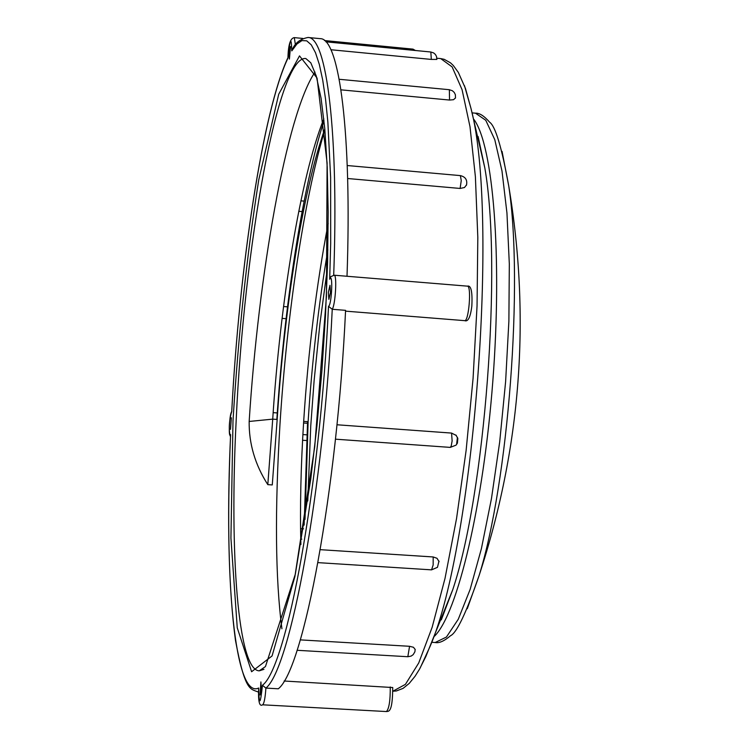 <?xml version="1.0" encoding="UTF-8"?>
<svg xmlns="http://www.w3.org/2000/svg" width="749" height="749" viewBox="0 0 749 749"><rect width="100%" height="100%" fill="white"/><g stroke="black" fill="none" stroke-linecap="round" stroke-linejoin="round"><path stroke-width="1.12" d="M467.254 608.74L479.07 575.625C508.412 482.159 523.588 282.757 508.73 185.93L502.064 151.42M478.096 136.477L484.837 168.001C502.223 267.15 484.931 494.359 452.733 589.735L441.301 619.882M420.114 668.089L430.104 646.34C474.042 545.347 499.18 215.113 471.037 108.624L464.455 85.62M466.618 184.76L464.492 187.512L460.111 188.448L347.639 178.515M336.947 424.767L451.572 433.081L456.328 435.497M320.272 549.672L433.175 556.956L437.004 558.286L439.073 561.647M300.321 639.88L409.563 646.293L413.467 647.276L415.199 649.542M284.105 681.01L392.738 687.535M300.752 539.093L301.819 539.158M303.532 528.822L300.574 528.635M302.577 440.243L306.472 440.524M277.28 412.942L273.151 412.643M282.083 318.372L286.071 318.69M287.504 306.837L283.543 306.528M298.776 211.302L302.119 211.583M304.131 201.116L300.901 200.835M322.136 123.22L323.203 123.313M436.864 59.414L431.321 59.424L330.871 49.734M455.542 97.857L453.529 99.701L449.531 100.048L340.973 89.843M289.086 53.216L290.509 46.578L289.404 59.077L289.086 53.216M329.981 285.322L330.496 292.428L328.867 299.357L328.362 292.279L329.981 285.322M261.345 689.286L260.09 694.978L260.895 681.936L261.345 689.286M230.486 429.355L231.375 417.755L230.486 429.355M323.821 118.876C300.396 176.904 280.163 303.457 272.72 419.14L249.164 421.453C248.893 443.717 255.1 464.783 267.805 484.64L272.271 484.94L277.177 419.459L272.72 419.14L267.805 484.64M249.164 421.453C258.424 275.698 286.24 114.588 315.001 72.073M281.924 628.757C275.36 578.771 274.733 510.415 280.014 423.691C286.801 316.303 303.748 199.927 324.879 129.736M307.586 421.668L304.131 525.124M324.017 120.739C302.053 188.935 284.086 308.551 276.84 419.44M307.773 500.987L310.751 425.909L314.14 380.389L319.963 323.343L327.444 267.852M329.682 279.246C333.221 271.391 331.779 305.105 328.511 306.332C320.226 486.457 286.951 667.2 262.459 685.279C260.324 705.062 259.079 705.97 258.705 688.013C234.709 699.744 223.923 578.715 230.608 434.579C228.164 440.262 229.531 412.437 231.722 411.959C239.334 266.607 263.189 109.597 287.981 58.066C290.05 38.321 291.324 35.933 291.792 50.895L296.941 43.985L301.941 40.577L306.744 40.839L311.284 44.865L315.498 52.72L319.327 64.442L322.697 79.974L325.562 99.233L327.865 122.05L330.618 177.373L330.683 243.35L329.682 279.246L330.843 276.662L334.157 275.211L467.404 286.146C471.739 285.631 468.818 321.864 464.623 320.647C468.088 322.042 470.484 317.173 471.833 306.041C472.553 291.717 471.074 285.079 467.404 286.146M291.792 50.895L292.597 48.957C295.284 42.759 300.424 38.929 308.017 37.478C326.695 36.635 338.885 132.835 333.698 275.201M328.511 306.332L332.247 309.281C335.468 304.665 337.162 274.508 334.157 275.211M262.459 685.279L265.904 688.097L278.319 688.79C303.56 669.231 337.2 490.108 345.579 310.348L332.247 309.281C323.718 489.191 290.565 668.492 265.904 688.097C265.174 698.255 264.069 703.826 262.59 704.809L386.428 711.55C389.087 708.704 390.36 700.502 390.257 686.964M258.705 688.013L258.648 688.94M230.608 434.579L230.57 435.487M231.722 411.959L231.75 411.332M287.981 58.066L287.991 57.57M347.012 276.269C352.039 134.024 339.353 37.862 320.216 38.658L308.017 37.478M466.44 185.284C467.582 180.069 465.56 176.848 460.382 175.612L461.253 180.556L460.111 188.448M339.203 79.282L449.363 89.711L449.531 100.048M325.881 41.822L430.834 51.999L431.321 59.424M409.563 646.293L407.831 656.723L411.107 656.105L413.167 654.673L414.89 651.799L415.189 649.299M433.175 556.956L433.156 564.98L431.555 569.858L437.472 567.321L438.961 561.067M451.572 433.081L452.124 440.946L451.198 446.058L450.271 447.396L456.066 445.131L457.396 443.146L457.836 438.455L455.888 435.01M300.892 544.551C299.909 507.616 300.836 466.561 303.673 421.387C308.204 351.281 316.378 285.303 328.184 223.445M277.177 419.459C284.227 309.936 302.746 190.489 324.813 128.968M305.012 519.478L308.12 421.706C311.921 362.244 318.512 304.955 327.875 249.848M456.656 443.97L457.433 437.322M308.12 421.706L303.673 421.387M479.07 575.625C520.939 448.164 530.826 318.259 508.73 185.93C501.718 147.225 495.332 125.972 489.574 122.162C484.107 115.889 479.407 112.893 475.484 113.183L485.773 120.289L494.78 139.689L501.989 170.978L506.951 213.044L509.32 263.985L508.88 321.237L505.612 381.672L499.695 441.91L491.466 498.562L481.42 548.568L470.147 589.388L458.276 619.236L446.432 637.043L435.188 642.511L431.883 642.314M434.56 636.126C457.602 613.412 483.489 504.676 492.861 380.698C502.364 256.738 493.235 145.334 473.892 119.4M471.037 108.624L465.457 88.438L458.322 72.381L453.295 65.481L450.477 62.822L444.166 59.311L440.73 58.6L452.134 66.904L462.086 89.73L470.007 126.731L475.39 176.698L477.815 237.433L477.047 305.892L473.078 378.292L466.112 450.524L456.562 518.448L445.018 578.368L432.164 627.241L418.728 662.959L405.424 684.371L392.879 691.215L396.352 690.971L403.074 688.378L409.254 683.378L415.04 676.291L419.421 669.316L425.872 656.48L452.733 589.735L441.311 619.863M232.995 420.826L230.926 538.1L237.255 627.802L251.598 671.741L272.065 655.946L294.863 576.702L314.72 446.825L326.452 296.304L327.098 162.992L317.061 78.036L299.506 55.894L278.722 94.215L258.751 179.872C246.927 254.679 238.341 335 232.995 420.826M236.169 420.507C243.912 247.067 278.244 54.752 305.845 58.544L310.826 62.85L316.275 76.07L321.087 98.297L324.813 128.95L327.219 167.233L328.174 212.07L327.603 262.094L325.487 315.675L321.892 370.961L316.93 426.031L310.779 478.967L295.34 574.08L265.455 666.563L259.238 670.842C238.079 670.233 229.353 554.382 236.169 420.507M263.948 669.334L259.238 670.842M258.199 692.001L258.199 692.001C250.288 688.687 245.148 691.833 235.495 640.507C228.604 589.454 226.956 520.995 230.561 435.141M295.424 44.846L294.31 37.619C290.359 38.133 288.243 44.846 287.953 57.757M324.504 40.549L412.989 49.125L413.86 50.352M479.07 575.635C466.281 612.832 456.75 632.868 450.486 635.761C444.129 641.144 439.026 643.391 435.188 642.511M475.484 113.183L472.179 112.874M478.105 136.496L484.837 168.001L471.037 108.633M440.73 58.6L436.882 58.225M258.639 688.584C258.133 701.523 259.454 706.934 262.59 704.809M230.486 436.985C228.557 429.917 228.979 421.294 231.741 411.135M231.722 411.566C239.418 266.653 262.843 110.899 287.962 57.636M294.31 37.619L302.765 38.442M412.989 49.125L415.405 50.501M347.236 165.529L460.41 175.612M455.504 98.063L455.383 94.72L454.259 92.464L452.415 90.751L449.25 89.693M436.854 59.452L436.498 56.409L435.356 54.405L433.615 52.907L430.712 51.981M345.542 311.144L464.623 320.647M297.081 650.291L407.831 656.723M317.979 562.63L431.555 569.858M335.449 439.176L450.271 447.396M392.729 687.498C392.56 713.179 388.619 711.147 386.428 711.55M302.877 434.56L306.781 434.841M303.57 422.988L307.483 423.269"/></g></svg>
